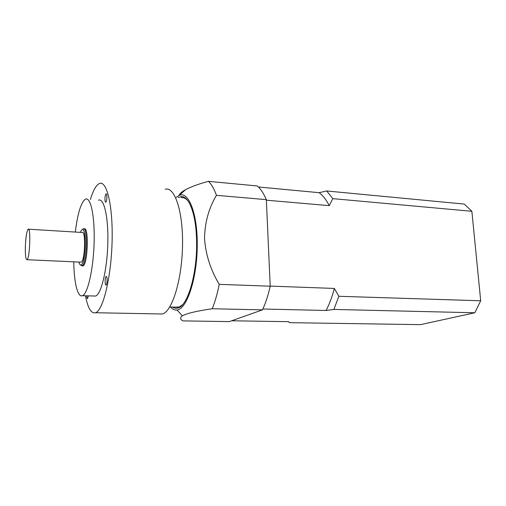 <?xml version="1.0" encoding="UTF-8"?>
<svg xmlns="http://www.w3.org/2000/svg" width="506" height="506" viewBox="0 0 506 506"><rect width="100%" height="100%" fill="white"/><g stroke="black" fill="none" stroke-linecap="round" stroke-linejoin="round"><path stroke-width="0.76" d="M266.346 199.649C263.689 193.418 260.647 188.852 257.238 185.949L208.478 181.35C211.476 184.285 214.127 188.94 216.441 195.316C208.82 207.985 204.848 222.374 204.525 238.49C205.683 254.632 210.585 269.919 219.237 284.353C217.371 293.72 215.037 301.848 212.229 308.742C197.163 310.918 187.207 313.265 182.356 315.782C179.896 317.635 180.066 319.337 182.862 320.886L229.319 321.601L262.481 309.868C265.599 303.183 268.174 295.295 270.21 286.206L266.346 199.649L216.441 195.316M25.319 247.757C25.256 255.758 25.819 259.742 27.008 259.704C29.822 258.768 31.011 226.511 28.153 229.174C26.622 231.387 25.679 237.58 25.319 247.757M80.555 262.133L81.131 262.159C85.059 261.311 86.039 229.958 82.073 232.469L28.576 229.199M78.904 262.057C79.568 264.549 80.378 265.454 81.346 264.771C85.716 262.348 86.773 228.326 82.459 229.616C81.776 229.68 81.099 230.591 80.435 232.368M82.269 229.654L83.446 228.744C88.012 227.352 86.906 263.215 82.282 265.739L80.448 264.948M81.289 264.815L82.092 265.859M82.193 265.922L82.921 265.954C87.88 264.923 89.088 225.701 84.091 228.876L83.907 228.864M73.762 261.823C73.996 282.411 77.639 297.863 82.459 295.694C87.696 293.929 93.351 269.489 94.116 242.975C94.951 216.435 90.7 196.594 85.495 199.149C81.08 202.16 77.677 213.127 75.293 232.052M93.629 296.004L95.583 296.054C101.162 294.315 107.095 270.065 107.816 243.74C108.607 217.397 104.002 197.663 98.468 200.174M88.341 295.858L87.519 298.629C87.089 298.648 86.836 297.711 86.76 295.814M106.102 276.542L106.197 276.485C107.487 275.776 107.323 284.695 106.032 284.979C104.793 285.656 104.862 277.294 106.102 276.542M104.944 199.155C105.033 196.271 105.419 194.506 106.108 193.868C107.361 193.178 106.994 201.913 105.76 202.179C105.261 202.217 104.989 201.205 104.944 199.155M85.444 295.776C87.854 308.192 91.232 313.846 95.571 312.74C103.015 310.513 111.105 277.902 112.073 242.108C113.129 206.29 106.817 180.079 99.454 183.507C96.184 184.981 93.167 190.326 90.403 199.541M158.941 313.935L162.306 313.998C171.939 311.879 181.856 280.558 182.514 246.118C183.286 211.653 174.696 186.189 165.184 189.269M175.348 307.136L179.213 306.984L182.565 304.688M188.011 200.933C185.961 198.478 183.811 197.384 181.553 197.65L180.756 196.695C188.687 195.164 196.005 213.545 196.568 239.876C197.656 271.646 188.156 305.213 178.371 307.857C176.366 308.603 174.45 308.344 172.616 307.079M178.251 197.561L180.756 196.695M170.503 307.028C172.527 309.305 174.696 310.298 177.011 309.995C186.619 309.21 196.67 279.957 197.232 247.459C197.922 214.936 189.029 191.224 179.491 195.259L176.183 197.384M178.865 195.525C179.902 193.539 182.116 191.591 185.506 189.687C191.319 186.632 198.978 183.855 208.478 181.35M262.481 309.868L212.229 308.742M270.21 286.206L219.237 284.353M258.37 186.986L319.134 192.685L326.674 190.971L464.287 204.082L471.87 211.293L332.809 198.643L329.261 205.638L266.371 200.199M270.204 286.099L334.321 288.433L338.881 296.282L480.7 300.779L471.87 211.293M231.64 320.779L288.673 321.677L289.331 322.657L420.492 324.65L474.811 312.771L333.865 309.438L326.047 310.469L262.873 309.021M480.7 300.779L474.811 312.771M333.865 309.438L338.881 296.282M334.321 288.433C332.157 296.87 329.4 304.214 326.047 310.469M332.809 198.643L326.674 190.971M319.134 192.685C322.904 195.493 326.281 199.807 329.261 205.638M81.131 262.159L27.008 259.704M81.346 264.771L82.282 265.739M82.459 229.616L83.446 228.744M82.921 265.954L81.985 265.916M95.583 296.054L82.459 295.694M162.306 313.998L95.571 312.74M178.51 307.212L169.744 307.009M179.213 306.984L178.371 307.857M177.011 309.995L182.356 315.782M179.491 195.259L185.506 189.687"/></g></svg>
